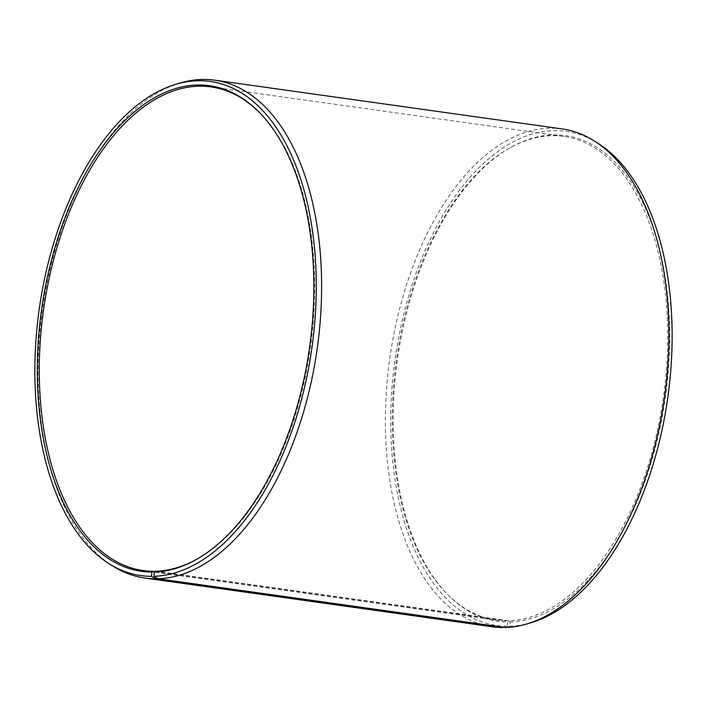<?xml version="1.0" encoding="UTF-8"?>
<svg xmlns="http://www.w3.org/2000/svg" width="707" height="707" viewBox="0 0 707 707"><rect width="100%" height="100%" fill="white"/><g stroke="black" fill="none" stroke-linecap="round" stroke-linejoin="round"><path stroke-width="0.53" stroke-dasharray="3.54 2.65" d="M155.779 571.229L508.793 620.755A244.189 134.781 -82 0 0 664.925 385.562A244.189 134.781 -82 0 0 563.93 136.424A244.189 134.781 -82 0 0 551.221 135.735A244.189 134.781 -82 0 0 510.357 147.622A244.189 134.781 -82 0 0 396.539 359.518A244.189 134.781 -82 0 0 447.646 594.56A244.189 134.781 -82 0 0 496.075 620.066A244.189 134.781 -82 0 0 506.415 620.79L507.741 621.983L507.326 626.261L503.764 627.277M155.222 571.521L506.415 620.79M562.083 128.913A251.374 138.74 -82 0 0 549.003 128.206A251.374 138.74 -82 0 0 388.267 370.318A251.374 138.74 -82 0 0 492.231 626.782M508.793 620.755L510.127 621.948L509.747 626.225L505.319 627.489M509.747 626.225A249.491 137.706 -82 0 0 530.639 622.849M597.928 143.256A249.491 137.706 -82 0 0 553.104 130.671A249.491 137.706 -82 0 0 392.597 380.49A249.491 137.706 -82 0 0 507.326 626.261M510.127 621.948A245.188 135.329 -82 0 0 668.053 374.312A245.188 135.329 -82 0 0 552.733 134.949A245.188 135.329 -82 0 0 511.7 146.879A245.188 135.329 -82 0 0 397.414 359.642A245.188 135.329 -82 0 0 448.733 595.639A245.188 135.329 -82 0 0 507.741 621.983M180.639 82.869A251.374 138.74 -82 0 0 42.447 309.843A251.374 138.74 -82 0 0 112.846 566.077M195.972 559.714A244.189 134.781 -82 0 0 196.643 559.343A244.189 134.781 -82 0 0 310.461 347.446A244.189 134.781 -82 0 0 259.354 112.404A244.189 134.781 -82 0 0 258.806 111.865M496.075 620.066L143.07 570.54M447.646 594.56L448.733 595.639M510.357 147.622L511.7 146.879M259.354 112.404L258.267 111.326M196.643 559.343L195.3 560.085M563.93 136.424L210.925 86.899"/><path stroke-width="1.06" d="M258.806 111.865A244.189 134.781 -82 0 0 210.925 86.899A244.189 134.781 -82 0 0 198.207 86.21A244.189 134.781 -82 0 0 42.075 321.402A244.189 134.781 -82 0 0 143.07 570.54A244.189 134.781 -82 0 0 153.41 571.265L155.222 571.521M526.362 624.095A251.374 138.74 -82 0 0 664.553 397.122A251.374 138.74 -82 0 0 594.154 140.887L597.928 143.256A249.491 137.706 -82 0 1 667.797 397.581A249.491 137.706 -82 0 1 530.639 622.849L526.362 624.095A251.374 138.74 -82 0 1 505.319 627.489L157.997 578.759L153.896 576.293L154.267 572.016A245.188 135.329 -82 0 0 195.3 560.085A245.188 135.329 -82 0 0 309.586 347.323A245.188 135.329 -82 0 0 258.267 111.326A245.188 135.329 -82 0 0 196.873 85.017A245.188 135.329 -82 0 0 39.132 330.523A245.188 135.329 -82 0 0 151.89 572.051L153.41 571.265M153.896 576.293A249.491 137.706 -82 0 0 314.597 324.319A249.491 137.706 -82 0 0 197.253 80.739A249.491 137.706 -82 0 0 176.361 84.115A249.491 137.706 -82 0 0 39.203 309.383A249.491 137.706 -82 0 0 109.072 563.7A249.491 137.706 -82 0 0 151.475 576.329L151.89 572.051M157.997 578.759A251.374 138.74 -82 0 0 318.733 336.647A251.374 138.74 -82 0 0 214.769 80.183A251.374 138.74 -82 0 0 201.681 79.476A251.374 138.74 -82 0 0 180.639 82.869L176.361 84.115M594.154 140.887A251.374 138.74 -82 0 0 562.083 128.913L214.769 80.183M503.764 627.277L155.558 578.794L151.475 576.329M109.072 563.7L112.846 566.077A251.374 138.74 -82 0 0 144.917 578.052L492.231 626.782A251.374 138.74 -82 0 0 502.88 627.524M144.917 578.052A251.374 138.74 -82 0 0 155.558 578.794M154.267 572.016L155.779 571.229A244.189 134.781 -82 0 0 195.972 559.714"/></g></svg>
